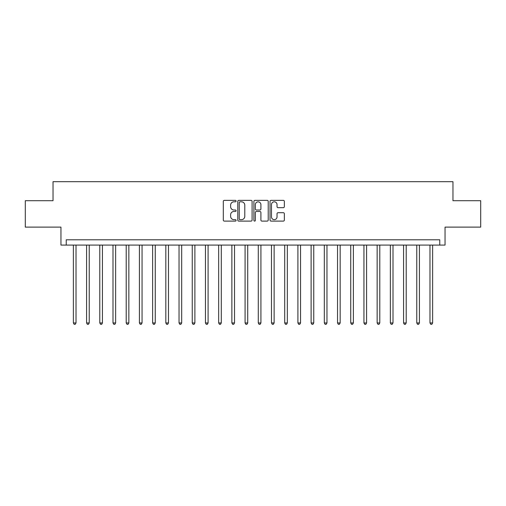 <?xml version="1.0" encoding="UTF-8"?>
<svg xmlns="http://www.w3.org/2000/svg" width="506" height="506" viewBox="0 0 506 506"><rect width="100%" height="100%" fill="white"/><g stroke="black" fill="none" stroke-linecap="round" stroke-linejoin="round"><path stroke-width="0.76" d="M236.093 201.091A0.727 0.727 0 0 0 235.366 200.363L224.348 200.363A1.037 1.037 0 0 0 223.31 201.401L223.31 220.072A1.037 1.037 0 0 0 224.348 221.109L235.366 221.109A0.727 0.727 0 0 0 236.093 220.382A0.727 0.727 0 0 0 235.366 219.655L233.943 219.655A3.321 3.321 0 0 1 230.622 216.334L230.622 214.778A3.321 3.321 0 0 1 233.943 211.464L235.366 211.464A0.727 0.727 0 0 0 236.093 210.736A0.727 0.727 0 0 0 235.366 210.009L233.943 210.009A3.321 3.321 0 0 1 230.622 206.688L230.622 205.132A3.321 3.321 0 0 1 233.943 201.818L235.366 201.818A0.727 0.727 0 0 0 236.093 201.091M283.309 207.675A1.037 1.037 0 0 0 284.347 206.638L284.347 201.401A1.037 1.037 0 0 0 283.309 200.363L271.071 200.363A1.037 1.037 0 0 0 270.033 201.401L270.033 220.072A1.037 1.037 0 0 0 271.071 221.109L283.309 221.109A1.037 1.037 0 0 0 284.347 220.072L284.347 213.741A1.037 1.037 0 0 0 283.309 212.703L278.072 212.703A1.037 1.037 0 0 0 277.035 213.741L277.035 216.878A2.777 2.777 0 0 1 274.258 219.655A2.777 2.777 0 0 1 271.488 216.878L271.488 204.588A2.777 2.777 0 0 1 274.258 201.818A2.777 2.777 0 0 1 277.035 204.588L277.035 206.638A1.037 1.037 0 0 0 278.072 207.675L283.309 207.675M439.758 245.075L445.04 245.075L445.04 227.112L480.7 227.112L480.7 200.699L452.965 200.699L452.965 181.679L53.035 181.679L53.035 200.699L25.3 200.699L25.3 227.112L60.96 227.112L60.96 245.075L439.758 245.075L439.758 239.793L66.242 239.793L66.242 245.075M252.096 201.401A1.037 1.037 0 0 0 251.058 200.363L238.819 200.363A1.037 1.037 0 0 0 237.782 201.401L237.782 220.072A1.037 1.037 0 0 0 238.819 221.109L251.058 221.109A1.037 1.037 0 0 0 252.096 220.072L252.096 201.401M254.942 200.363L267.181 200.363A1.037 1.037 0 0 1 268.218 201.401L268.218 220.072A1.037 1.037 0 0 1 267.181 221.109L261.944 221.109A1.037 1.037 0 0 1 260.906 220.072L260.906 212.501A1.037 1.037 0 0 0 259.869 211.464L256.397 211.464A1.037 1.037 0 0 0 255.359 212.501L255.359 220.382A0.727 0.727 0 0 1 254.632 221.109A0.727 0.727 0 0 1 253.904 220.382L253.904 201.401A1.037 1.037 0 0 1 254.942 200.363M239.958 201.818A0.727 0.727 0 0 0 239.23 202.539L239.23 218.927A0.727 0.727 0 0 0 239.958 219.655L241.463 219.655A3.321 3.321 0 0 0 244.784 216.334L244.784 205.132A3.321 3.321 0 0 0 241.463 201.818L239.958 201.818M260.906 204.645A2.777 2.777 0 0 0 258.136 201.869A2.777 2.777 0 0 0 255.359 204.645L255.359 208.972A1.037 1.037 0 0 0 256.397 210.009L259.869 210.009A1.037 1.037 0 0 0 260.906 208.972L260.906 204.645M73.376 245.075L73.376 322.948L76.02 322.948L76.02 245.075M76.02 322.948L75.223 324.321L74.167 324.321L73.376 322.948M86.583 245.075L86.583 322.948L89.227 322.948L89.227 245.075M89.227 322.948L88.43 324.321L87.374 324.321L86.583 322.948M99.79 245.075L99.79 322.948L102.433 322.948L102.433 245.075M102.433 322.948L101.643 324.321L100.586 324.321L99.79 322.948M112.996 245.075L112.996 322.948L115.64 322.948L115.64 245.075M115.64 322.948L114.849 324.321L113.793 324.321L112.996 322.948M126.209 245.075L126.209 322.948L128.847 322.948L128.847 245.075M128.847 322.948L128.056 324.321L127 324.321L126.209 322.948M139.416 245.075L139.416 322.948L142.053 322.948L142.053 245.075M142.053 322.948L141.263 324.321L140.206 324.321L139.416 322.948M152.622 245.075L152.622 322.948L155.266 322.948L155.266 245.075M155.266 322.948L154.469 324.321L153.413 324.321L152.622 322.948M165.829 245.075L165.829 322.948L168.473 322.948L168.473 245.075M168.473 322.948L167.676 324.321L166.619 324.321L165.829 322.948M179.035 245.075L179.035 322.948L181.679 322.948L181.679 245.075M181.679 322.948L180.889 324.321L179.832 324.321L179.035 322.948M192.242 245.075L192.242 322.948L194.886 322.948L194.886 245.075M194.886 322.948L194.095 324.321L193.039 324.321L192.242 322.948M205.455 245.075L205.455 322.948L208.092 322.948L208.092 245.075M208.092 322.948L207.302 324.321L206.246 324.321L205.455 322.948M218.662 245.075L218.662 322.948L221.299 322.948L221.299 245.075M221.299 322.948L220.508 324.321L219.452 324.321L218.662 322.948M231.868 245.075L231.868 322.948L234.512 322.948L234.512 245.075M234.512 322.948L233.715 324.321L232.659 324.321L231.868 322.948M245.075 245.075L245.075 322.948L247.719 322.948L247.719 245.075M247.719 322.948L246.922 324.321L245.865 324.321L245.075 322.948M258.281 245.075L258.281 322.948L260.925 322.948L260.925 245.075M260.925 322.948L260.135 324.321L259.078 324.321L258.281 322.948M271.488 245.075L271.488 322.948L274.132 322.948L274.132 245.075M274.132 322.948L273.341 324.321L272.285 324.321L271.488 322.948M284.701 245.075L284.701 322.948L287.338 322.948L287.338 245.075M287.338 322.948L286.548 324.321L285.492 324.321L284.701 322.948M297.907 245.075L297.907 322.948L300.545 322.948L300.545 245.075M300.545 322.948L299.754 324.321L298.698 324.321L297.907 322.948M311.114 245.075L311.114 322.948L313.758 322.948L313.758 245.075M313.758 322.948L312.961 324.321L311.905 324.321L311.114 322.948M324.321 245.075L324.321 322.948L326.965 322.948L326.965 245.075M326.965 322.948L326.168 324.321L325.111 324.321L324.321 322.948M337.527 245.075L337.527 322.948L340.171 322.948L340.171 245.075M340.171 322.948L339.381 324.321L338.324 324.321L337.527 322.948M350.734 245.075L350.734 322.948L353.378 322.948L353.378 245.075M353.378 322.948L352.587 324.321L351.531 324.321L350.734 322.948M363.947 245.075L363.947 322.948L366.584 322.948L366.584 245.075M366.584 322.948L365.794 324.321L364.737 324.321L363.947 322.948M377.153 245.075L377.153 322.948L379.791 322.948L379.791 245.075M379.791 322.948L379 324.321L377.944 324.321L377.153 322.948M390.36 245.075L390.36 322.948L393.004 322.948L393.004 245.075M393.004 322.948L392.207 324.321L391.151 324.321L390.36 322.948M403.567 245.075L403.567 322.948L406.21 322.948L406.21 245.075M406.21 322.948L405.414 324.321L404.357 324.321L403.567 322.948M416.773 245.075L416.773 322.948L419.417 322.948L419.417 245.075M419.417 322.948L418.626 324.321L417.57 324.321L416.773 322.948M429.98 245.075L429.98 322.948L432.624 322.948L432.624 245.075M432.624 322.948L431.833 324.321L430.777 324.321L429.98 322.948"/></g></svg>
